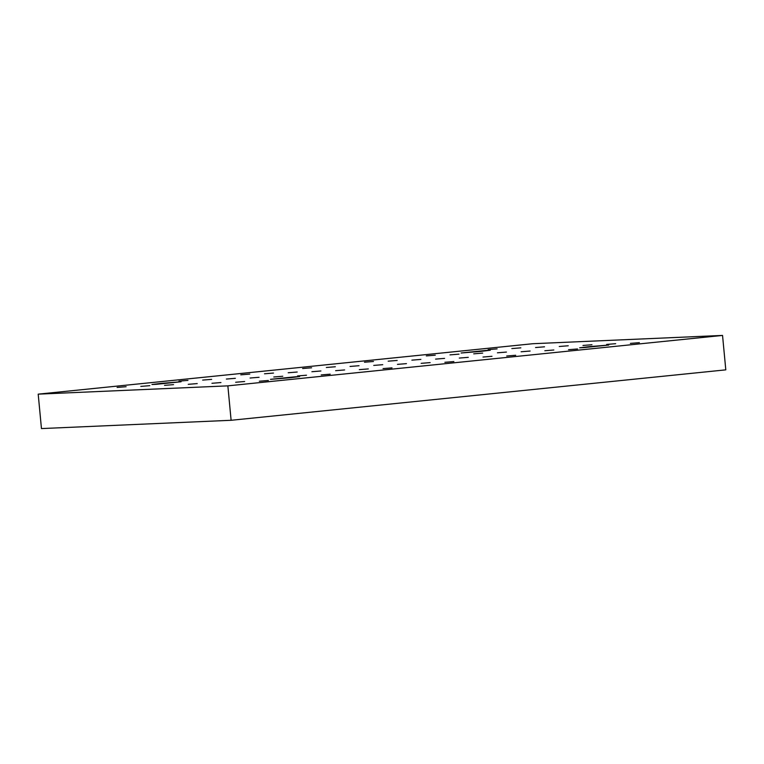 <?xml version="1.0" encoding="UTF-8"?>
<svg xmlns="http://www.w3.org/2000/svg" width="764" height="764" viewBox="0 0 764 764"><rect width="100%" height="100%" fill="white"/><g stroke="black" fill="none" stroke-linecap="round" stroke-linejoin="round"><path stroke-width="1.15" d="M231.11 420.286L725.8 369.852L722.543 335.425L532.89 343.714L38.2 394.148L227.863 385.858L231.11 420.286L41.457 428.575L38.2 394.148M497.125 348.881L488.139 349.606L497.125 348.881M520.838 347.84L511.842 348.575L520.838 347.84M544.541 346.808L535.554 347.534L544.541 346.808M568.254 345.767L559.258 346.493L568.254 345.767M591.957 344.736L582.961 345.462L591.957 344.736M615.669 343.695L606.673 344.421L615.669 343.695M126.117 386.708L117.121 387.434L126.117 386.708M187.954 380.396L178.957 381.131L187.954 380.396M249.79 374.093L240.794 374.828L249.79 374.093M311.616 367.79L302.63 368.525L311.616 367.79M373.453 361.487L364.466 362.212L373.453 361.487M435.289 355.184L426.302 355.909L435.289 355.184M149.82 385.667L140.824 386.393L149.82 385.667M211.657 379.364L202.661 380.09L211.657 379.364M273.493 373.061L264.497 373.787L273.493 373.061M335.329 366.758L326.333 367.484L335.329 366.758M397.165 360.446L388.169 361.181L397.165 360.446M459.002 354.143L450.006 354.878L459.002 354.143M173.533 384.636L164.537 385.362L173.533 384.636M235.369 378.323L226.373 379.059L235.369 378.323M297.196 372.02L288.209 372.756L297.196 372.02M359.032 365.717L350.046 366.443L359.032 365.717M420.868 359.414L411.882 360.14L420.868 359.414M482.705 353.111L473.718 353.837L482.705 353.111M197.236 383.595L188.24 384.321L197.236 383.595M259.072 377.292L250.076 378.018L259.072 377.292M320.909 370.989L311.913 371.715L320.909 370.989M382.745 364.686L373.749 365.412L382.745 364.686M444.581 358.373L435.585 359.109L444.581 358.373M506.417 352.07L497.421 352.806L506.417 352.07M220.939 382.554L211.953 383.289L220.939 382.554M282.776 376.251L273.789 376.986L282.776 376.251M344.612 369.948L335.625 370.683L344.612 369.948M406.448 363.645L397.461 364.371L406.448 363.645M468.284 357.342L459.298 358.068L468.284 357.342M530.12 351.039L521.124 351.765L530.12 351.039M244.652 381.522L235.656 382.248L244.652 381.522M306.488 375.219L297.492 375.945L306.488 375.219M368.324 368.916L359.328 369.642L368.324 368.916M430.161 362.604L421.165 363.339L430.161 362.604M491.997 356.301L483.001 357.036L491.997 356.301M553.833 349.998L544.837 350.733L553.833 349.998M268.355 380.482L259.368 381.217L268.355 380.482M330.191 374.179L321.205 374.914L330.191 374.179M392.027 367.876L383.041 368.601L392.027 367.876M453.864 361.573L444.877 362.298L453.864 361.573M515.7 355.27L506.704 355.995L515.7 355.27M577.536 348.967L568.54 349.692L577.536 348.967M639.372 342.654L630.376 343.389L639.372 342.654M227.863 385.858L722.543 335.425M480.909 351.383L490.259 350.237L485.98 350.447L461.122 352.997L480.909 351.383M161.299 383.366L151.95 384.512L156.228 384.311L181.087 381.761L161.299 383.366M290.272 377.731L299.622 376.576L295.334 376.786L270.485 379.336L290.272 377.731M589.015 346.665L579.666 347.811L583.944 347.601L608.803 345.051L589.015 346.665"/></g></svg>
